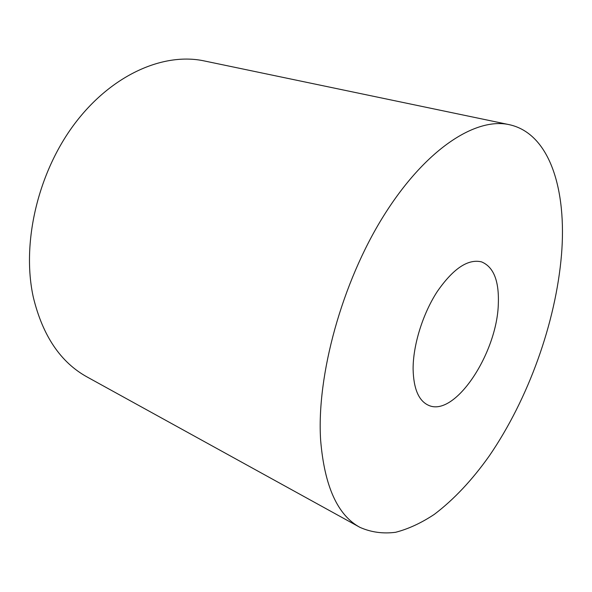 <?xml version="1.0" encoding="UTF-8"?>
<svg xmlns="http://www.w3.org/2000/svg" width="592" height="592" viewBox="0 0 592 592"><rect width="100%" height="100%" fill="white"/><g stroke="black" fill="none" stroke-linecap="round" stroke-linejoin="round"><path stroke-width="0.89" d="M561.497 254.73C555.814 322.662 528.382 398.89 489.332 455.847C472.201 480.031 453.879 499.53 434.35 514.344C421.349 522.973 408.436 528.959 395.611 532.289C383.002 533.925 371.125 532.289 359.98 527.376C337.625 515.306 324.512 486.328 320.649 440.426C316.38 375.787 341.88 282.613 383.609 215.932C425.367 149.08 475.576 117.105 509.201 124.653C550.049 133.481 566.855 190.261 561.497 254.73M359.98 527.376L87.165 377.008C60.658 362.422 42.713 335.864 33.337 297.339C21.364 243.401 37.821 172.405 74.969 123.358C112.154 74.222 163.977 52.237 204.277 60.939L509.201 124.653M413.105 369.142C412.987 345.321 422.695 313.945 437.222 291.597C453.206 268.583 467.969 258.674 481.518 261.871C493.491 266.807 499.1 280.66 498.338 303.422C497.369 352.928 454.834 417.856 428.393 405.246C418.662 400.732 413.564 388.7 413.105 369.142"/></g></svg>
